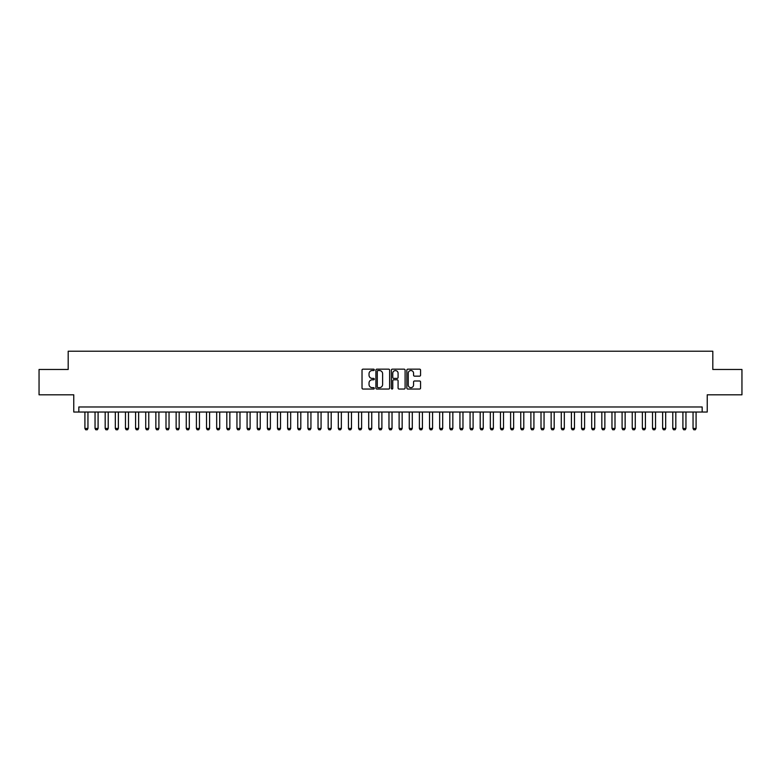 <?xml version="1.0" encoding="UTF-8"?>
<svg xmlns="http://www.w3.org/2000/svg" width="781" height="781" viewBox="0 0 781 781"><rect width="100%" height="100%" fill="white"/><g stroke="black" fill="none" stroke-linecap="round" stroke-linejoin="round"><path stroke-width="1.17" d="M374.284 369.843A0.693 0.693 0 0 0 373.591 369.149L363.019 369.149A0.996 0.996 0 0 0 362.023 370.145L362.023 388.05A0.996 0.996 0 0 0 363.019 389.045L373.591 389.045A0.693 0.693 0 0 0 374.284 388.352A0.693 0.693 0 0 0 373.591 387.649L372.215 387.649A3.183 3.183 0 0 1 369.032 384.467L369.032 382.973A3.183 3.183 0 0 1 372.215 379.791L373.591 379.791A0.693 0.693 0 0 0 374.284 379.097A0.693 0.693 0 0 0 373.591 378.404L372.215 378.404A3.183 3.183 0 0 1 369.032 375.222L369.032 373.728A3.183 3.183 0 0 1 372.215 370.545L373.591 370.545A0.693 0.693 0 0 0 374.284 369.843M419.573 376.159A0.996 0.996 0 0 0 420.568 375.163L420.568 370.145A0.996 0.996 0 0 0 419.573 369.149L407.838 369.149A0.996 0.996 0 0 0 406.842 370.145L406.842 388.05A0.996 0.996 0 0 0 407.838 389.045L419.573 389.045A0.996 0.996 0 0 0 420.568 388.05L420.568 381.987A0.996 0.996 0 0 0 419.573 380.991L414.555 380.991A0.996 0.996 0 0 0 413.559 381.987L413.559 384.994A2.665 2.665 0 0 1 410.894 387.649A2.665 2.665 0 0 1 408.238 384.994L408.238 373.201A2.665 2.665 0 0 1 410.894 370.545A2.665 2.665 0 0 1 413.559 373.201L413.559 375.163A0.996 0.996 0 0 0 414.555 376.159L419.573 376.159M702.168 412.036L707.235 412.036L707.235 394.805L741.95 394.805L741.95 369.472L712.809 369.472L712.809 351.225L68.191 351.225L68.191 369.472L39.05 369.472L39.05 394.805L73.765 394.805L73.765 412.036L702.168 412.036L702.168 406.969L78.832 406.969L78.832 412.036M389.631 370.145A0.996 0.996 0 0 0 388.635 369.149L376.891 369.149A0.996 0.996 0 0 0 375.905 370.145L375.905 388.05A0.996 0.996 0 0 0 376.891 389.045L388.635 389.045A0.996 0.996 0 0 0 389.631 388.05L389.631 370.145M392.365 369.149L404.109 369.149A0.996 0.996 0 0 1 405.095 370.145L405.095 388.05A0.996 0.996 0 0 1 404.109 389.045L399.081 389.045A0.996 0.996 0 0 1 398.085 388.05L398.085 380.786A0.996 0.996 0 0 0 397.09 379.791L393.761 379.791A0.996 0.996 0 0 0 392.765 380.786L392.765 388.352A0.693 0.693 0 0 1 392.072 389.045A0.693 0.693 0 0 1 391.369 388.352L391.369 370.145A0.996 0.996 0 0 1 392.365 369.149M377.994 370.545A0.693 0.693 0 0 0 377.291 371.239L377.291 386.956A0.693 0.693 0 0 0 377.994 387.649L379.429 387.649A3.183 3.183 0 0 0 382.612 384.467L382.612 373.728A3.183 3.183 0 0 0 379.429 370.545L377.994 370.545M398.085 373.25A2.665 2.665 0 0 0 395.42 370.594A2.665 2.665 0 0 0 392.765 373.25L392.765 377.408A0.996 0.996 0 0 0 393.761 378.404L397.09 378.404A0.996 0.996 0 0 0 398.085 377.408L398.085 373.25M84.914 412.036L84.914 428.457L87.95 428.457L87.95 412.036M87.95 428.457L87.199 429.775L85.676 429.775L84.914 428.457M95.048 412.036L95.048 428.457L98.094 428.457L98.094 412.036M98.094 428.457L97.332 429.775L95.809 429.775L95.048 428.457M105.181 412.036L105.181 428.457L108.227 428.457L108.227 412.036M108.227 428.457L107.466 429.775L105.943 429.775L105.181 428.457M115.324 412.036L115.324 428.457L118.361 428.457L118.361 412.036M118.361 428.457L117.599 429.775L116.076 429.775L115.324 428.457M125.458 412.036L125.458 428.457L128.494 428.457L128.494 412.036M128.494 428.457L127.733 429.775L126.219 429.775L125.458 428.457M135.591 412.036L135.591 428.457L138.627 428.457L138.627 412.036M138.627 428.457L137.876 429.775L136.353 429.775L135.591 428.457M145.725 412.036L145.725 428.457L148.771 428.457L148.771 412.036M148.771 428.457L148.009 429.775L146.486 429.775L145.725 428.457M155.858 412.036L155.858 428.457L158.904 428.457L158.904 412.036M158.904 428.457L158.143 429.775L156.62 429.775L155.858 428.457M166.002 412.036L166.002 428.457L169.038 428.457L169.038 412.036M169.038 428.457L168.276 429.775L166.753 429.775L166.002 428.457M176.135 412.036L176.135 428.457L179.171 428.457L179.171 412.036M179.171 428.457L178.41 429.775L176.896 429.775L176.135 428.457M186.268 412.036L186.268 428.457L189.305 428.457L189.305 412.036M189.305 428.457L188.553 429.775L187.03 429.775L186.268 428.457M196.402 412.036L196.402 428.457L199.448 428.457L199.448 412.036M199.448 428.457L198.686 429.775L197.163 429.775L196.402 428.457M206.535 412.036L206.535 428.457L209.581 428.457L209.581 412.036M209.581 428.457L208.82 429.775L207.297 429.775L206.535 428.457M216.679 412.036L216.679 428.457L219.715 428.457L219.715 412.036M219.715 428.457L218.953 429.775L217.44 429.775L216.679 428.457M226.812 412.036L226.812 428.457L229.848 428.457L229.848 412.036M229.848 428.457L229.087 429.775L227.574 429.775L226.812 428.457M236.946 412.036L236.946 428.457L239.992 428.457L239.992 412.036M239.992 428.457L239.23 429.775L237.707 429.775L236.946 428.457M247.079 412.036L247.079 428.457L250.125 428.457L250.125 412.036M250.125 428.457L249.364 429.775L247.841 429.775L247.079 428.457M257.222 412.036L257.222 428.457L260.258 428.457L260.258 412.036M260.258 428.457L259.497 429.775L257.974 429.775L257.222 428.457M267.356 412.036L267.356 428.457L270.392 428.457L270.392 412.036M270.392 428.457L269.63 429.775L268.117 429.775L267.356 428.457M277.489 412.036L277.489 428.457L280.525 428.457L280.525 412.036M280.525 428.457L279.774 429.775L278.251 429.775L277.489 428.457M287.623 412.036L287.623 428.457L290.669 428.457L290.669 412.036M290.669 428.457L289.907 429.775L288.384 429.775L287.623 428.457M297.756 412.036L297.756 428.457L300.802 428.457L300.802 412.036M300.802 428.457L300.041 429.775L298.518 429.775L297.756 428.457M307.899 412.036L307.899 428.457L310.936 428.457L310.936 412.036M310.936 428.457L310.174 429.775L308.651 429.775L307.899 428.457M318.033 412.036L318.033 428.457L321.069 428.457L321.069 412.036M321.069 428.457L320.308 429.775L318.794 429.775L318.033 428.457M328.166 412.036L328.166 428.457L331.203 428.457L331.203 412.036M331.203 428.457L330.451 429.775L328.928 429.775L328.166 428.457M338.3 412.036L338.3 428.457L341.346 428.457L341.346 412.036M341.346 428.457L340.584 429.775L339.061 429.775L338.3 428.457M348.433 412.036L348.433 428.457L351.479 428.457L351.479 412.036M351.479 428.457L350.718 429.775L349.195 429.775L348.433 428.457M358.577 412.036L358.577 428.457L361.613 428.457L361.613 412.036M361.613 428.457L360.851 429.775L359.328 429.775L358.577 428.457M368.71 412.036L368.71 428.457L371.746 428.457L371.746 412.036M371.746 428.457L370.985 429.775L369.472 429.775L368.71 428.457M378.844 412.036L378.844 428.457L381.889 428.457L381.889 412.036M381.889 428.457L381.128 429.775L379.605 429.775L378.844 428.457M388.977 412.036L388.977 428.457L392.023 428.457L392.023 412.036M392.023 428.457L391.261 429.775L389.739 429.775L388.977 428.457M399.111 412.036L399.111 428.457L402.156 428.457L402.156 412.036M402.156 428.457L401.395 429.775L399.872 429.775L399.111 428.457M409.254 412.036L409.254 428.457L412.29 428.457L412.29 412.036M412.29 428.457L411.528 429.775L410.015 429.775L409.254 428.457M419.387 412.036L419.387 428.457L422.423 428.457L422.423 412.036M422.423 428.457L421.672 429.775L420.149 429.775L419.387 428.457M429.521 412.036L429.521 428.457L432.567 428.457L432.567 412.036M432.567 428.457L431.805 429.775L430.282 429.775L429.521 428.457M439.654 412.036L439.654 428.457L442.7 428.457L442.7 412.036M442.7 428.457L441.939 429.775L440.416 429.775L439.654 428.457M449.797 412.036L449.797 428.457L452.834 428.457L452.834 412.036M452.834 428.457L452.072 429.775L450.549 429.775L449.797 428.457M459.931 412.036L459.931 428.457L462.967 428.457L462.967 412.036M462.967 428.457L462.206 429.775L460.692 429.775L459.931 428.457M470.064 412.036L470.064 428.457L473.101 428.457L473.101 412.036M473.101 428.457L472.349 429.775L470.826 429.775L470.064 428.457M480.198 412.036L480.198 428.457L483.244 428.457L483.244 412.036M483.244 428.457L482.482 429.775L480.959 429.775L480.198 428.457M490.331 412.036L490.331 428.457L493.377 428.457L493.377 412.036M493.377 428.457L492.616 429.775L491.093 429.775L490.331 428.457M500.475 412.036L500.475 428.457L503.511 428.457L503.511 412.036M503.511 428.457L502.749 429.775L501.226 429.775L500.475 428.457M510.608 412.036L510.608 428.457L513.644 428.457L513.644 412.036M513.644 428.457L512.883 429.775L511.37 429.775L510.608 428.457M520.742 412.036L520.742 428.457L523.778 428.457L523.778 412.036M523.778 428.457L523.026 429.775L521.503 429.775L520.742 428.457M530.875 412.036L530.875 428.457L533.921 428.457L533.921 412.036M533.921 428.457L533.159 429.775L531.636 429.775L530.875 428.457M541.008 412.036L541.008 428.457L544.054 428.457L544.054 412.036M544.054 428.457L543.293 429.775L541.77 429.775L541.008 428.457M551.152 412.036L551.152 428.457L554.188 428.457L554.188 412.036M554.188 428.457L553.426 429.775L551.913 429.775L551.152 428.457M561.285 412.036L561.285 428.457L564.321 428.457L564.321 412.036M564.321 428.457L563.56 429.775L562.047 429.775L561.285 428.457M571.419 412.036L571.419 428.457L574.465 428.457L574.465 412.036M574.465 428.457L573.703 429.775L572.18 429.775L571.419 428.457M581.552 412.036L581.552 428.457L584.598 428.457L584.598 412.036M584.598 428.457L583.837 429.775L582.314 429.775L581.552 428.457M591.695 412.036L591.695 428.457L594.731 428.457L594.731 412.036M594.731 428.457L593.97 429.775L592.447 429.775L591.695 428.457M601.829 412.036L601.829 428.457L604.865 428.457L604.865 412.036M604.865 428.457L604.103 429.775L602.59 429.775L601.829 428.457M611.962 412.036L611.962 428.457L614.998 428.457L614.998 412.036M614.998 428.457L614.247 429.775L612.724 429.775L611.962 428.457M622.096 412.036L622.096 428.457L625.142 428.457L625.142 412.036M625.142 428.457L624.38 429.775L622.857 429.775L622.096 428.457M632.229 412.036L632.229 428.457L635.275 428.457L635.275 412.036M635.275 428.457L634.514 429.775L632.991 429.775L632.229 428.457M642.372 412.036L642.372 428.457L645.409 428.457L645.409 412.036M645.409 428.457L644.647 429.775L643.124 429.775L642.372 428.457M652.506 412.036L652.506 428.457L655.542 428.457L655.542 412.036M655.542 428.457L654.781 429.775L653.267 429.775L652.506 428.457M662.639 412.036L662.639 428.457L665.676 428.457L665.676 412.036M665.676 428.457L664.924 429.775L663.401 429.775L662.639 428.457M672.773 412.036L672.773 428.457L675.819 428.457L675.819 412.036M675.819 428.457L675.057 429.775L673.534 429.775L672.773 428.457M682.906 412.036L682.906 428.457L685.952 428.457L685.952 412.036M685.952 428.457L685.191 429.775L683.668 429.775L682.906 428.457M693.05 412.036L693.05 428.457L696.086 428.457L696.086 412.036M696.086 428.457L695.324 429.775L693.801 429.775L693.05 428.457"/></g></svg>
